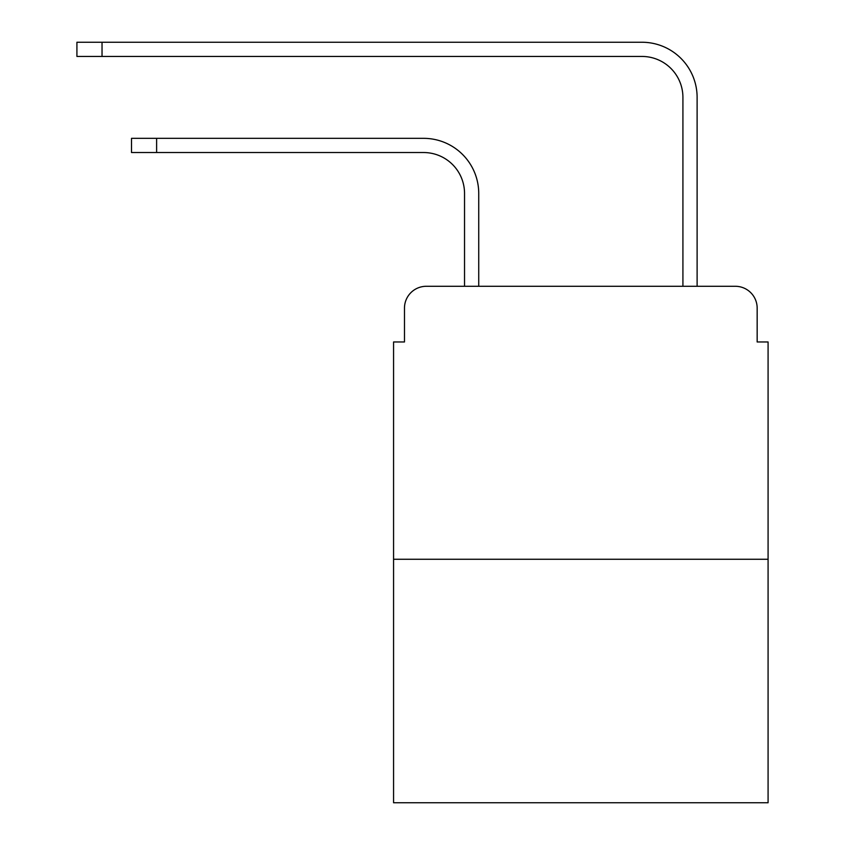 <?xml version="1.0" encoding="UTF-8"?>
<svg xmlns="http://www.w3.org/2000/svg" width="845" height="845" viewBox="0 0 845 845"><rect width="100%" height="100%" fill="white"/><g stroke="black" fill="none" stroke-linecap="round" stroke-linejoin="round"><path stroke-width="1.27" d="M404.48 308.129L404.48 341.971L404.48 308.129A21.833 21.833 0 0 1 426.324 286.286L464.539 286.286L464.539 193.473A40.951 40.951 0 0 0 423.588 152.533A40.951 40.951 0 0 1 464.539 193.473A40.951 40.951 0 0 0 423.588 152.533A40.951 40.951 0 0 1 464.539 193.473A40.951 40.951 0 0 0 423.588 152.533A40.951 40.951 0 0 1 464.539 193.473A40.951 40.951 0 0 0 423.588 152.533A40.951 40.951 0 0 1 464.539 193.473A40.951 40.951 0 0 0 423.588 152.533A40.951 40.951 0 0 1 464.539 193.473A40.951 40.951 0 0 0 423.588 152.533A40.951 40.951 0 0 1 464.539 193.473A40.951 40.951 0 0 0 423.588 152.533A40.951 40.951 0 0 1 464.539 193.473A40.951 40.951 0 0 0 423.588 152.533A40.951 40.951 0 0 1 464.539 193.473A40.951 40.951 0 0 0 423.588 152.533A40.951 40.951 0 0 1 464.539 193.473A40.951 40.951 0 0 0 423.588 152.533A40.951 40.951 0 0 1 464.539 193.473A40.951 40.951 0 0 0 423.588 152.533A40.951 40.951 0 0 1 464.539 193.473A40.951 40.951 0 0 0 423.588 152.533L131.514 152.533L131.514 138.337L156.621 138.337L156.621 152.533M768.084 559.263L393.569 559.263L393.569 802.75L768.084 802.75L768.084 341.971L757.162 341.971L757.162 308.129A21.833 21.833 0 0 0 735.33 286.286L426.324 286.286M393.569 559.263L393.569 341.971L404.48 341.971M156.621 138.337L423.588 138.337A55.136 55.136 0 0 1 478.735 193.473L478.735 286.286L478.735 193.473L478.735 286.286L478.735 193.473L478.735 286.286L478.735 193.473L478.735 286.286L478.735 193.473L478.735 286.286L478.735 193.473L478.735 286.286L478.735 193.473L478.735 286.286L478.735 193.473L478.735 286.286L478.735 193.473L478.735 286.286L478.735 193.473L478.735 286.286L478.735 193.473L478.735 286.286L478.735 193.473L478.735 286.286L495.656 286.286M665.987 286.286L682.918 286.286L682.918 97.386A40.951 40.951 0 0 0 641.968 56.446A40.951 40.951 0 0 1 682.918 97.386A40.951 40.951 0 0 0 641.968 56.446A40.951 40.951 0 0 1 682.918 97.386A40.951 40.951 0 0 0 641.968 56.446A40.951 40.951 0 0 1 682.918 97.386A40.951 40.951 0 0 0 641.968 56.446A40.951 40.951 0 0 1 682.918 97.386A40.951 40.951 0 0 0 641.968 56.446A40.951 40.951 0 0 1 682.918 97.386A40.951 40.951 0 0 0 641.968 56.446A40.951 40.951 0 0 1 682.918 97.386A40.951 40.951 0 0 0 641.968 56.446A40.951 40.951 0 0 1 682.918 97.386A40.951 40.951 0 0 0 641.968 56.446A40.951 40.951 0 0 1 682.918 97.386A40.951 40.951 0 0 0 641.968 56.446A40.951 40.951 0 0 1 682.918 97.386A40.951 40.951 0 0 0 641.968 56.446A40.951 40.951 0 0 1 682.918 97.386A40.951 40.951 0 0 0 641.968 56.446A40.951 40.951 0 0 1 682.918 97.386A40.951 40.951 0 0 0 641.968 56.446L76.916 56.446L76.916 42.25L102.034 42.25L102.034 56.446M102.034 42.25L641.968 42.25A55.136 55.136 0 0 1 697.114 97.386L697.114 286.286L697.114 97.386L697.114 286.286L697.114 97.386L697.114 286.286L697.114 97.386L697.114 286.286L697.114 97.386L697.114 286.286L697.114 97.386L697.114 286.286L697.114 97.386L697.114 286.286L697.114 97.386L697.114 286.286L697.114 97.386L697.114 286.286L697.114 97.386L697.114 286.286L697.114 97.386L697.114 286.286L697.114 97.386L697.114 286.286L735.33 286.286M757.162 341.971L757.162 308.129"/></g></svg>
